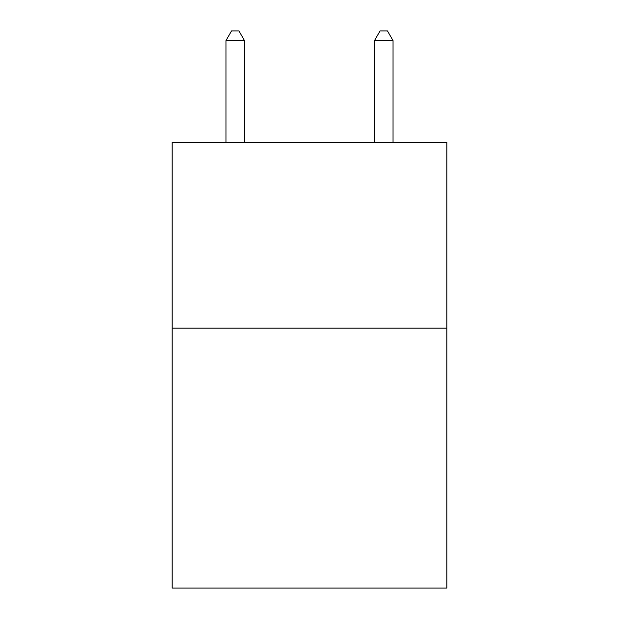 <?xml version="1.0" encoding="UTF-8"?>
<svg xmlns="http://www.w3.org/2000/svg" width="619" height="619" viewBox="0 0 619 619"><rect width="100%" height="100%" fill="white"/><g stroke="black" fill="none" stroke-linecap="round" stroke-linejoin="round"><path stroke-width="0.93" d="M446.879 328.14L446.879 588.05L172.121 588.05L172.121 142.486L446.879 142.486L446.879 328.14L172.121 328.14M244.52 142.486L244.52 40.606L225.958 40.606L225.958 142.486M225.958 40.606L231.529 30.95L238.949 30.95L244.52 40.606M393.042 142.486L393.042 40.606L374.48 40.606L374.48 142.486M374.48 40.606L380.051 30.95L387.471 30.95L393.042 40.606"/></g></svg>
